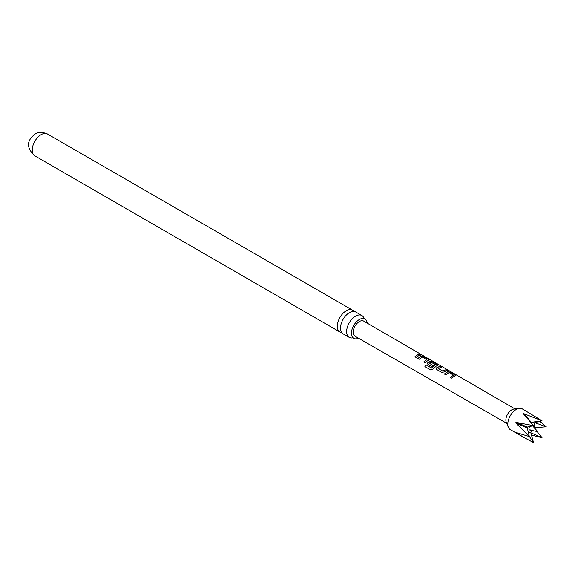 <?xml version="1.0" encoding="UTF-8"?>
<svg xmlns="http://www.w3.org/2000/svg" width="575" height="575" viewBox="0 0 575 575"><rect width="100%" height="100%" fill="white"/><g stroke="black" fill="none" stroke-linecap="round" stroke-linejoin="round"><path stroke-width="0.86" d="M422.093 355.005L420.792 354.595C420.167 354.027 420.569 354.15 421.993 354.947L422.417 355.422M361.869 315.538L355.745 312.002A12.614 7.288 120 0 0 349.435 312.627A12.614 7.288 120 0 0 340.515 328.081A12.614 7.288 120 0 0 343.124 333.859L349.248 337.388A12.614 7.288 -60 0 1 346.639 331.617A12.614 7.288 -60 0 1 355.558 316.164A12.614 7.288 -60 0 1 361.869 315.538A12.614 7.288 -60 0 1 364.04 318.37M367.217 323.15A11.191 6.462 120 0 0 364.622 318.794A11.191 6.462 120 0 0 356.119 322.18A11.191 6.462 120 0 0 351.44 333.22A11.191 6.462 120 0 0 353.452 338.15A11.191 6.462 120 0 0 358.52 338.222M436.288 368.927L436.734 367.705L440.112 366.196L441.478 366.987L438.287 368.482L442.714 371.04L446.063 369.66L447.422 370.451L444.073 371.96L441.571 372.334L436.806 369.545L436.267 368.87L436.734 367.705M436.756 367.842L440.112 366.196M420.821 354.991L418.456 355.803L416.243 357.571L414.898 356.752L417.091 355.012L419.47 354.2L420.821 354.991M414.949 356.867L417.091 355.156L419.47 354.2M341.737 332.58A12.614 7.288 -60 0 1 339.94 332.019A12.614 7.288 -60 0 1 337.324 326.241A12.614 7.288 -60 0 1 346.251 310.787A12.614 7.288 -60 0 1 352.554 310.162A12.614 7.288 -60 0 1 353.948 311.434M352.784 337.856A12.614 7.288 -60 0 1 349.248 337.388M534.779 428.526L535.102 427.699L546.25 426.787L534.779 422.639L542.017 420.763L523.049 413.389L533.55 425.651L515.904 422.338L515.94 423.135L529.316 436.562L515.904 432.465L523.803 437.424L533.55 442.585L530.826 432.788L542.017 437.697L537.143 431.545M533.55 425.651L527.088 427.103L529.316 436.562M523.746 413.425L531.329 422.33L542.017 420.763L522.237 408.868A11.974 6.914 120 0 0 519.268 408.365L513.827 409.105A8.287 4.787 120 0 0 511.736 409.867A8.287 4.787 120 0 0 506.259 422.208L508.336 427.29A11.974 6.914 120 0 0 510.262 429.604L523.803 437.424M453.998 376.402L451.799 378.163L450.412 377.387L453.481 375.101L449.068 372.535L445.733 374.799L444.374 374.002L447.702 371.658L450.232 372.09L455.069 374.864L455.041 375.906L453.998 376.402M436.231 366.103L433.004 369.042L430.661 369.912L424.918 366.577L426.097 364.83L431.48 368L435.562 364.802L430.955 362.128L429.273 363.22L433.147 365.484L431.847 366.649L427.965 364.334L427.426 363.659L427.872 362.537L429.942 361.344L432.529 361.776L437.287 364.557L437.28 365.599L436.231 366.103M429.273 363.098L433.162 365.621M427.34 360.949L425.105 362.732L423.717 361.97L426.823 359.648L422.409 357.082L419.103 359.31L417.759 358.498L421.051 356.198L423.603 356.637L428.397 359.404L428.382 360.453L427.34 360.949M421.993 354.947L363.716 321.109A8.711 5.031 120 0 0 359.353 321.54A8.711 5.031 120 0 0 353.661 329.223A8.711 5.031 120 0 0 354.998 336.202L506.712 423.301M428.943 360.022L428.382 360.453M437.834 365.168L437.28 365.599M455.616 375.475L455.041 375.906M420.792 354.595L420.354 354.394M438.294 368.352L442.714 371.04M450.455 377.502L453.481 375.101M430.754 369.962L425.011 366.627L426.161 364.917L431.545 368.086L435.57 364.708M519.268 408.365A11.974 6.914 120 0 0 516.249 409.465A11.974 6.914 120 0 0 508.336 427.29M531.329 422.33L530.826 422.517M534.865 422.603L535.102 423.092L534.779 422.639M523.049 413.389L523.106 413.799M546.25 426.787L539.724 421.216M531.135 435.009L542.017 437.697M529.201 436.217L533.55 442.585M423.768 362.077L426.823 359.648M419.412 354.365L420.763 355.163M420.728 354.761C420.109 354.193 420.533 354.322 422 355.163M417.809 358.606L421.029 356.363L423.603 356.637M423.552 356.802L428.397 359.404M428.346 359.576L428.9 360.108M427.448 363.716L427.893 362.674L429.92 361.51L432.479 361.948L437.287 364.557M437.237 364.723L437.783 365.254M442.736 371.177L446.063 369.66M446.013 369.826L447.372 370.623M440.062 366.361L441.427 367.159M444.425 374.109L447.681 371.817L450.232 372.09M450.182 372.262L455.069 374.864M455.012 375.029L455.565 375.561M34.838 155.868A12.614 7.288 -60 0 1 32.904 145.755A12.614 7.288 -60 0 1 41.148 134.643A12.614 7.288 -60 0 1 47.459 134.018C42.349 131.876 38.252 131.883 35.161 134.047C29.843 138.144 23.446 145.353 34.838 155.868L339.94 332.019M516.257 422.316L527.232 426.995M528.152 432.918A6.016 3.472 120 0 0 530.495 432.378A6.016 3.472 120 0 0 532.529 430.603M534.232 427.656A6.016 3.472 120 0 0 532.788 422M529.884 426.298A2.645 1.524 120 0 0 529.762 430.035L530.222 429.856M515.94 423.135L526.916 427.822M516.257 432.723L517.133 432.738M364.622 318.794L364.133 318.658M353.452 338.15L353.086 337.791M532.587 425.802L537.783 431.674L529.762 430.035M514.999 408.94L422.395 355.185M352.554 310.162L47.459 134.018"/></g></svg>
